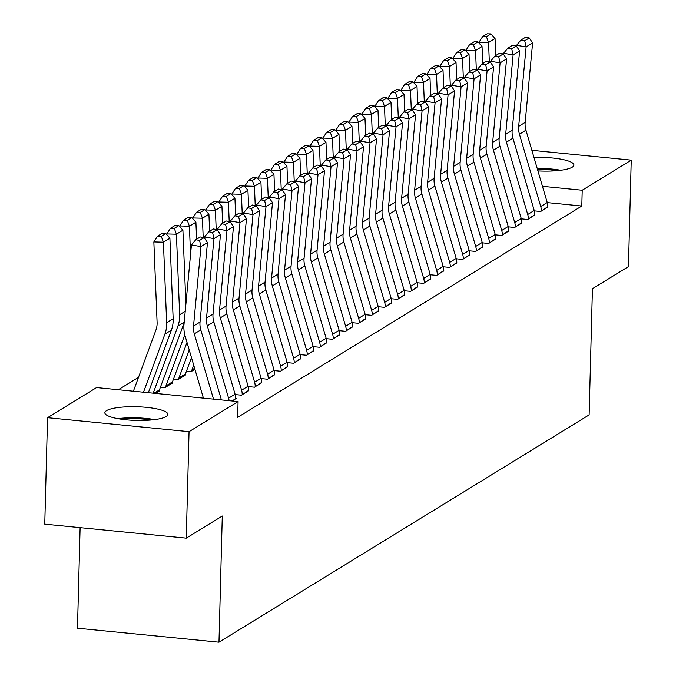 <?xml version="1.0" encoding="UTF-8"?>
<svg xmlns="http://www.w3.org/2000/svg" width="676" height="676" viewBox="0 0 676 676"><rect width="100%" height="100%" fill="white"/><g stroke="black" fill="none" stroke-linecap="round" stroke-linejoin="round"><path stroke-width="1.01" d="M533.964 157.44A31.518 6.844 -178.5 0 1 573.924 165.071A31.518 6.844 -178.5 0 1 572.242 167.192A31.518 6.844 -178.5 0 1 537.927 170.91M166.203 416.534A31.518 6.844 -178.5 0 1 131.144 420.21A31.518 6.844 -178.5 0 1 104.864 412.766A31.518 6.844 -178.5 0 1 106.546 410.636A31.518 6.844 -178.5 0 1 141.605 406.969A31.518 6.844 -178.5 0 1 167.885 414.413A31.518 6.844 -178.5 0 1 166.203 416.534M138.495 377.36L118.342 389.739M80.114 527.652L77.478 628.215L218.982 642.2L589.126 414.903L592.429 288.72L628.452 266.597L631.24 160.136L582.213 190.243L542.465 186.314M218.982 642.2L222.286 516.025L186.263 538.147L44.76 524.153L47.548 417.692L96.575 387.585L238.079 401.569L189.052 431.685L47.548 417.692M521.331 218.863L527.669 219.489L534.826 214.638M495.314 234.834L501.66 235.468L508.817 230.609M469.305 250.813L475.65 251.438L482.808 246.579M443.295 266.783L449.633 267.409L456.799 262.558M417.278 282.754L423.624 283.388L430.781 278.529M391.269 298.733L397.615 299.358L404.772 294.499M365.26 314.703L371.597 315.329L378.763 310.478M339.251 330.674L345.588 331.308L352.754 326.449M313.233 346.653L319.579 347.278L326.736 342.419M287.224 362.623L293.57 363.249L300.727 358.398M186.458 371.209L191.063 371.665L194.925 369.29M261.215 378.594L267.552 379.228L274.718 374.369M160.44 387.179L165.054 387.635L172.236 382.785M235.197 394.573L241.543 395.198L248.7 390.339M238.079 401.569L237.665 417.345L581.799 206.019L547.256 202.606M232.121 400.986L236.338 398.392L235.696 398.325M159.232 390.77L155.632 393.424M248.21 386.587L254.548 387.213L261.713 382.354M173.453 379.194L178.058 379.65L185.241 374.8M274.219 370.609L280.557 371.234L287.722 366.384M300.228 354.638L306.574 355.263L313.732 350.405M326.238 338.668L332.584 339.293L339.741 334.434M352.255 322.689L358.593 323.314L365.758 318.464M378.264 306.718L384.61 307.343L391.767 302.485M404.273 290.748L410.619 291.373L417.776 286.514M430.291 274.769L436.628 275.394L443.794 270.544M456.3 258.798L462.637 259.423L469.803 254.573M482.309 242.828L488.655 243.453L495.812 238.594M508.318 226.849L514.664 227.474L521.821 222.624M534.336 210.878L540.673 211.504L547.839 206.653M531.868 150.317L631.24 160.136M186.263 538.147L189.052 431.685M581.799 206.019L582.213 190.243M213.515 399.144L194.299 333.86A20.204 18.708 58.4 0 1 193.522 326.052L200.966 246.588L191.443 244.965L183.999 324.429A30.31 28.062 -121.6 0 0 185.165 336.141L203.417 398.147M221.424 399.93L200.797 329.863A20.204 18.708 58.4 0 1 200.028 322.055L207.473 242.591L200.966 246.588L199.564 240.419L204.118 237.622L200.307 236.98L195.753 239.769L199.564 240.419M195.753 239.769L191.443 244.965M207.473 242.591L204.118 237.622M165.857 233.575L162.029 233.465L157.483 236.262L161.302 236.363L165.857 233.575L169.904 238.197L173.157 318.726A30.31 28.062 58.4 0 1 171.391 330.142L148.348 392.705M169.904 238.197L163.406 242.194L166.659 322.714A30.31 28.062 58.4 0 1 164.893 334.138L143.489 392.224M161.302 236.363L163.406 242.194L153.849 241.932L157.483 236.262M133.392 391.227L155.928 330.065A20.204 18.708 -121.6 0 0 157.102 322.452L153.849 241.932M229.105 400.682A14.145 13.098 -121.6 0 0 228.589 398.189L207.304 325.874A20.204 18.708 58.4 0 1 206.526 318.066L213.971 238.603L204.456 236.98L204.355 237.986M235.687 398.789L235.696 398.713A14.145 13.098 -121.6 0 0 235.096 394.192L213.802 321.877A20.204 18.708 58.4 0 1 213.033 314.07L220.477 234.606L213.971 238.603L212.568 232.434L217.123 229.637L213.312 228.987L208.757 231.784L212.568 232.434M208.757 231.784L204.456 236.98M220.477 234.606L217.123 229.637M242.194 394.801L242.194 394.716A14.145 13.098 -121.6 0 0 241.602 390.204L220.308 317.881A20.204 18.708 58.4 0 1 219.531 310.081L226.975 230.609L217.461 228.995L217.368 230.001M248.7 390.804L248.7 390.728A14.145 13.098 -121.6 0 0 248.1 386.207L226.815 313.892A20.204 18.708 58.4 0 1 226.037 306.084L233.482 226.621L226.975 230.609L225.573 224.449L230.127 221.652L226.316 221.001L221.762 223.798L225.573 224.449M221.762 223.798L217.461 228.995M233.482 226.621L230.127 221.652M178.861 225.581L175.042 225.48L170.487 228.277L174.307 228.378L178.861 225.581L182.909 230.212L185.9 304.175M184.151 322.824L159.443 389.9A4.039 3.743 -121.6 0 0 159.206 391.15L159.206 391.227M182.909 230.212L176.411 234.209L179.664 314.729A30.31 28.062 58.4 0 1 177.898 326.145L153.198 393.187M174.307 228.378L176.411 234.209L166.854 233.938L170.487 228.277M166.887 234.749L166.854 233.938M191.866 217.596L188.046 217.495L183.492 220.291L187.311 220.393L191.866 217.596L195.913 222.227L196.606 239.253M187.007 342.402L172.448 381.915A4.039 3.743 -121.6 0 0 172.211 383.165L172.211 383.241M165.704 387.238L165.704 387.162A4.039 3.743 -121.6 0 1 165.941 385.911L184.793 334.755M195.913 222.227L189.415 226.223L190.556 254.48M187.311 220.393L189.415 226.223L179.858 225.953L183.492 220.291M179.892 226.764L179.858 225.953M154.677 419.619A31.316 6.802 1.5 0 0 117.785 418.655M121.519 419.255A27.277 5.923 -178.5 0 1 150.909 420.024M560.717 170.276A31.316 6.802 1.5 0 0 537.2 168.442M537.462 169.33A27.277 5.923 -178.5 0 1 556.948 170.682M255.198 386.807L255.198 386.731A14.145 13.098 -121.6 0 0 254.607 382.21L233.313 309.895A20.204 18.708 58.4 0 1 232.544 302.087L239.988 222.624L230.465 221.001L230.372 222.015M261.705 382.819L261.705 382.743A14.145 13.098 -121.6 0 0 261.105 378.222L239.819 305.907A20.204 18.708 58.4 0 1 239.042 298.099L246.486 218.635L239.988 222.624L238.577 216.464L243.132 213.667L239.321 213.016L234.775 215.813L238.577 216.464M234.775 215.813L230.465 221.001M246.486 218.635L243.132 213.667M268.203 378.822L268.211 378.746A14.145 13.098 -121.6 0 0 267.611 374.225L246.317 301.91A20.204 18.708 58.4 0 1 245.549 294.102L252.993 214.638L243.47 213.016L243.377 214.03M274.709 374.834L274.709 374.749A14.145 13.098 -121.6 0 0 274.11 370.237L252.824 297.913A20.204 18.708 58.4 0 1 252.047 290.114L259.491 210.65L252.993 214.638L251.582 208.478L256.136 205.681L252.325 205.031L247.779 207.828L251.582 208.478M247.779 207.828L243.47 213.016M259.491 210.65L256.136 205.681M204.87 209.611L201.051 209.509L196.496 212.298L200.316 212.408L204.87 209.611L208.926 214.241L209.611 231.26M191.477 357.579L185.452 373.929A4.039 3.743 -121.6 0 0 185.216 375.18L185.216 375.256M178.709 379.253L178.718 379.168A4.039 3.743 -121.6 0 1 178.954 377.918L189.238 349.991M208.926 214.241L202.42 218.23L203.197 237.47M200.316 212.408L202.42 218.23L192.863 217.968L196.496 212.298M192.897 218.779L192.863 217.968M217.875 201.625L214.055 201.516L209.501 204.313L213.329 204.422L217.875 201.625L221.931 206.256L222.615 223.274M191.714 371.268L191.722 371.183A4.039 3.743 -121.6 0 1 191.959 369.933L193.708 365.175M221.931 206.256L215.424 210.244L216.202 229.485M213.329 204.422L215.424 210.244L205.867 209.982L209.501 204.313M205.901 210.785L205.867 209.982M281.208 370.837L281.216 370.761A14.145 13.098 -121.6 0 0 280.616 366.24L259.322 293.925A20.204 18.708 58.4 0 1 258.553 286.117L265.998 206.653L256.474 205.031L256.381 206.036M287.714 366.848L287.714 366.764A14.145 13.098 -121.6 0 0 287.123 362.251L265.829 289.928A20.204 18.708 58.4 0 1 265.051 282.129L272.496 202.656L265.998 206.653L264.595 200.485L269.141 197.696L265.338 197.046L260.784 199.843L264.595 200.485M260.784 199.843L256.474 205.031M272.496 202.656L269.141 197.696M230.879 193.64L227.06 193.53L222.505 196.327L226.333 196.437L230.879 193.64L234.935 198.262L235.62 215.289M234.935 198.262L228.429 202.259L229.206 221.5M226.333 196.437L228.429 202.259L218.872 201.997L222.505 196.327M218.906 202.8L218.872 201.997M294.221 362.851L294.221 362.775A14.145 13.098 -121.6 0 0 293.621 358.255L272.335 285.94A20.204 18.708 58.4 0 1 271.558 278.132L279.002 198.668L269.479 197.046L269.386 198.051M300.719 358.855L300.719 358.779A14.145 13.098 -121.6 0 0 300.127 354.258L278.833 281.943A20.204 18.708 58.4 0 1 278.064 274.135L285.509 194.671L279.002 198.668L277.599 192.499L282.145 189.702L278.343 189.06L273.788 191.849L277.599 192.499M273.788 191.849L269.479 197.046M285.509 194.671L282.145 189.702M243.892 185.655L240.065 185.545L235.518 188.342L239.338 188.443L243.892 185.655L247.94 190.277L248.624 207.304M247.94 190.277L241.433 194.274L242.211 213.506M239.338 188.443L241.433 194.274L231.876 194.012L235.518 188.342M231.91 194.815L231.876 194.012M307.225 354.866L307.225 354.79A14.145 13.098 -121.6 0 0 306.625 350.269L285.34 277.954A20.204 18.708 58.4 0 1 284.562 270.147L292.007 190.683L282.483 189.06L282.391 190.066M313.723 350.869L313.732 350.793A14.145 13.098 -121.6 0 0 313.132 346.273L291.838 273.957A20.204 18.708 58.4 0 1 291.069 266.15L298.513 186.686L292.007 190.683L290.604 184.514L295.159 181.717L291.348 181.075L286.793 183.864L290.604 184.514M286.793 183.864L282.483 189.06M298.513 186.686L295.159 181.717M256.897 177.661L253.069 177.56L248.523 180.357L252.342 180.458L256.897 177.661L260.944 182.292L261.637 199.319M260.944 182.292L254.446 186.289L255.224 205.521M252.342 180.458L254.446 186.289L244.889 186.018L248.523 180.357M244.915 186.829L244.889 186.018M320.23 346.881L320.23 346.796A14.145 13.098 -121.6 0 0 319.63 342.284L298.344 269.961A20.204 18.708 58.4 0 1 297.567 262.161L305.011 182.689L295.496 181.075L295.395 182.081M326.728 342.884L326.736 342.808A14.145 13.098 -121.6 0 0 326.136 338.287L304.842 265.972A20.204 18.708 58.4 0 1 304.073 258.164L311.518 178.701L305.011 182.689L303.608 176.529L308.163 173.732L304.352 173.081L299.798 175.878L303.608 176.529M299.798 175.878L295.496 181.075M311.518 178.701L308.163 173.732M269.901 169.676L266.082 169.575L261.527 172.372L265.347 172.473L269.901 169.676L273.949 174.307L274.642 191.333M273.949 174.307L267.451 178.303L268.228 197.536M265.347 172.473L267.451 178.303L257.894 178.033L261.527 172.372M257.928 178.844L257.894 178.033M333.234 338.896L333.234 338.811A14.145 13.098 -121.6 0 0 332.643 334.29L311.349 261.975A20.204 18.708 58.4 0 1 310.571 254.168L318.016 174.704L308.501 173.09L308.408 174.095M339.741 334.899L339.741 334.823A14.145 13.098 -121.6 0 0 339.141 330.302L317.847 257.987A20.204 18.708 58.4 0 1 317.078 250.179L324.522 170.715L318.016 174.704L316.613 168.544L321.168 165.747L317.357 165.096L312.802 167.893L316.613 168.544M312.802 167.893L308.501 173.09M324.522 170.715L321.168 165.747M282.906 161.691L279.087 161.589L274.532 164.378L278.351 164.488L282.906 161.691L286.954 166.321L287.646 183.348M286.954 166.321L280.455 170.31L281.233 189.55M278.351 164.488L280.455 170.31L270.899 170.048L274.532 164.378M270.932 170.859L270.899 170.048M346.239 330.902L346.239 330.826A14.145 13.098 -121.6 0 0 345.647 326.305L324.353 253.99A20.204 18.708 58.4 0 1 323.584 246.182L331.029 166.719L321.506 165.096L321.413 166.11M352.745 326.914L352.745 326.829A14.145 13.098 -121.6 0 0 352.145 322.317L330.86 250.002A20.204 18.708 58.4 0 1 330.082 242.194L337.527 162.73L331.029 166.719L329.618 160.558L334.172 157.761L330.361 157.111L325.815 159.908L329.618 160.558M325.815 159.908L321.506 165.096M337.527 162.73L334.172 157.761M295.911 153.706L292.091 153.596L287.537 156.393L291.356 156.502L295.911 153.706L299.967 158.336L300.651 175.354M299.967 158.336L293.46 162.325L294.237 181.565M291.356 156.502L293.46 162.325L283.903 162.063L287.537 156.393M283.937 162.865L283.903 162.063M359.243 322.917L359.252 322.841A14.145 13.098 -121.6 0 0 358.652 318.32L337.358 246.005A20.204 18.708 58.4 0 1 336.589 238.197L344.033 158.733L334.51 157.111L334.417 158.116M365.75 318.928L365.75 318.844A14.145 13.098 -121.6 0 0 365.15 314.332L343.864 242.008A20.204 18.708 58.4 0 1 343.087 234.209L350.531 154.736L344.033 158.733L342.622 152.565L347.177 149.776L343.366 149.126L338.82 151.923L342.622 152.565M338.82 151.923L334.51 157.111M350.531 154.736L347.177 149.776M308.915 145.72L305.096 145.61L300.541 148.407L304.369 148.517L308.915 145.72L312.971 150.351L313.656 167.369M312.971 150.351L306.465 154.339L307.242 173.58M304.369 148.517L306.465 154.339L296.908 154.077L300.541 148.407M296.941 154.88L296.908 154.077M372.248 314.931L372.256 314.855A14.145 13.098 -121.6 0 0 371.656 310.335L350.362 238.02A20.204 18.708 58.4 0 1 349.593 230.212L357.038 150.748L347.515 149.126L347.422 150.131M378.754 310.935L378.754 310.859A14.145 13.098 -121.6 0 0 378.163 306.338L356.869 234.023A20.204 18.708 58.4 0 1 356.091 226.215L363.536 146.751L357.038 150.748L355.635 144.579L360.181 141.783L356.379 141.14L351.824 143.929L355.635 144.579M351.824 143.929L347.515 149.126M363.536 146.751L360.181 141.783M321.92 137.735L318.1 137.625L313.546 140.422L317.374 140.524L321.92 137.735L325.976 142.357L326.66 159.384M325.976 142.357L319.469 146.354L320.247 165.586M317.374 140.524L319.469 146.354L309.912 146.092L313.546 140.422M309.946 146.895L309.912 146.092M385.261 306.946L385.261 306.87A14.145 13.098 -121.6 0 0 384.661 302.349L363.367 230.034A20.204 18.708 58.4 0 1 362.598 222.227L370.042 142.763L360.519 141.14L360.426 142.146M391.759 302.949L391.759 302.873A14.145 13.098 -121.6 0 0 391.167 298.353L369.873 226.037A20.204 18.708 58.4 0 1 369.104 218.23L376.549 138.766L370.042 142.763L368.64 136.594L373.186 133.797L369.383 133.155L364.829 135.944L368.64 136.594M364.829 135.944L360.519 141.14M376.549 138.766L373.186 133.797M334.933 129.741L331.105 129.64L326.559 132.437L330.378 132.538L334.933 129.741L338.98 134.372L339.665 151.399M338.98 134.372L332.474 138.369L333.251 157.601M330.378 132.538L332.474 138.369L322.917 138.098L326.559 132.437M322.951 138.91L322.917 138.098M398.265 298.961L398.265 298.876A14.145 13.098 -121.6 0 0 397.665 294.364L376.38 222.041A20.204 18.708 58.4 0 1 375.602 214.241L383.047 134.778L373.524 133.155L373.431 134.161M404.763 294.964L404.772 294.888A14.145 13.098 -121.6 0 0 404.172 290.367L382.878 218.052A20.204 18.708 58.4 0 1 382.109 210.244L389.553 130.781L383.047 134.778L381.644 128.609L386.199 125.812L382.388 125.161L377.833 127.958L381.644 128.609M377.833 127.958L373.524 133.155M389.553 130.781L386.199 125.812M347.937 121.756L344.109 121.655L339.563 124.452L343.383 124.553L347.937 121.756L351.985 126.387L352.678 143.413M351.985 126.387L345.487 130.383L346.264 149.616M343.383 124.553L345.487 130.383L335.93 130.113L339.563 124.452M335.955 130.924L335.93 130.113M411.27 290.976L411.27 290.891A14.145 13.098 -121.6 0 0 410.67 286.37L389.384 214.055A20.204 18.708 58.4 0 1 388.607 206.248L396.051 126.784L386.537 125.17L386.435 126.175M417.768 286.979L417.776 286.903A14.145 13.098 -121.6 0 0 417.176 282.382L395.882 210.067A20.204 18.708 58.4 0 1 395.114 202.259L402.558 122.795L396.051 126.784L394.649 120.624L399.203 117.827L395.392 117.176L390.838 119.973L394.649 120.624M390.838 119.973L386.537 125.17M402.558 122.795L399.203 117.827M360.942 113.771L357.122 113.669L352.568 116.458L356.387 116.568L360.942 113.771L364.989 118.401L365.682 135.428M364.989 118.401L358.491 122.39L359.269 141.63M356.387 116.568L358.491 122.39L348.934 122.128L352.568 116.458M348.968 122.939L348.934 122.128M424.274 282.982L424.274 282.906A14.145 13.098 -121.6 0 0 423.675 278.385L402.389 206.07A20.204 18.708 58.4 0 1 401.612 198.262L409.056 118.799L399.541 117.176L399.44 118.19M430.781 278.994L430.781 278.909A14.145 13.098 -121.6 0 0 430.181 274.397L408.887 202.082A20.204 18.708 58.4 0 1 408.118 194.274L415.563 114.81L409.056 118.799L407.653 112.639L412.208 109.842L408.397 109.191L403.842 111.988L407.653 112.639M403.842 111.988L399.541 117.176M415.563 114.81L412.208 109.842M373.946 105.786L370.127 105.676L365.572 108.473L369.392 108.582L373.946 105.786L377.994 110.416L378.687 127.434M377.994 110.416L371.496 114.405L372.273 133.645M369.392 108.582L371.496 114.405L361.939 114.143L365.572 108.473M361.973 114.945L361.939 114.143M437.279 274.997L437.279 274.921A14.145 13.098 -121.6 0 0 436.688 270.4L415.394 198.085A20.204 18.708 58.4 0 1 414.625 190.277L422.069 110.813L412.546 109.191L412.453 110.196M443.786 271.008L443.786 270.924A14.145 13.098 -121.6 0 0 443.186 266.412L421.9 194.088A20.204 18.708 58.4 0 1 421.123 186.289L428.567 106.816L422.069 110.813L420.658 104.645L425.212 101.856L421.401 101.206L416.855 104.003L420.658 104.645M416.855 104.003L412.546 109.191M428.567 106.816L425.212 101.856M386.951 97.8L383.131 97.69L378.577 100.487L382.396 100.597L386.951 97.8L390.998 102.431L391.691 119.449M390.998 102.431L384.5 106.419L385.278 125.66M382.396 100.597L384.5 106.419L374.943 106.157L378.577 100.487M374.977 106.96L374.943 106.157M450.284 267.012L450.292 266.935A14.145 13.098 -121.6 0 0 449.692 262.415L428.398 190.1A20.204 18.708 58.4 0 1 427.629 182.292L435.074 102.828L425.55 101.206L425.457 102.211M456.79 263.015L456.79 262.939A14.145 13.098 -121.6 0 0 456.19 258.418L434.905 186.103A20.204 18.708 58.4 0 1 434.127 178.295L441.572 98.831L435.074 102.828L433.662 96.66L438.217 93.863L434.406 93.22L429.86 96.017L433.662 96.66M429.86 96.017L425.55 101.206M441.572 98.831L438.217 93.863M399.955 89.815L396.136 89.705L391.581 92.502L395.409 92.604L399.955 89.815L404.011 94.437L404.696 111.464M404.011 94.437L397.505 98.434L398.282 117.666M395.409 92.604L397.505 98.434L387.948 98.172L391.581 92.502M387.982 98.975L387.948 98.172M463.288 259.026L463.297 258.95A14.145 13.098 -121.6 0 0 462.697 254.43L441.403 182.114A20.204 18.708 58.4 0 1 440.634 174.307L448.078 94.843L438.555 93.22L438.462 94.226M469.795 255.029L469.795 254.953A14.145 13.098 -121.6 0 0 469.195 250.433L447.909 178.118A20.204 18.708 58.4 0 1 447.132 170.31L454.576 90.846L448.078 94.843L446.675 88.674L451.222 85.877L447.419 85.235L442.865 88.024L446.675 88.674M442.865 88.024L438.555 93.22M454.576 90.846L451.222 85.877M412.96 81.83L409.141 81.72L404.586 84.517L408.414 84.618L412.96 81.83L417.016 86.452L417.7 103.479M417.016 86.452L410.509 90.449L411.287 109.681M408.414 84.618L410.509 90.449L400.952 90.178L404.586 84.517M400.986 90.99L400.952 90.178M476.301 251.041L476.301 250.957A14.145 13.098 -121.6 0 0 475.701 246.444L454.407 174.121A20.204 18.708 58.4 0 1 453.638 166.321L461.083 86.858L451.56 85.235L451.467 86.241M482.799 247.044L482.799 246.968A14.145 13.098 -121.6 0 0 482.208 242.447L460.914 170.132A20.204 18.708 58.4 0 1 460.145 162.325L467.589 82.861L461.083 86.858L459.68 80.689L464.226 77.892L460.424 77.241L455.869 80.038L459.68 80.689M455.869 80.038L451.56 85.235M467.589 82.861L464.226 77.892M425.973 73.836L422.145 73.735L417.599 76.532L421.418 76.633L425.973 73.836L430.02 78.467L430.705 95.493M430.02 78.467L423.514 82.464L424.291 101.696M421.418 76.633L423.514 82.464L413.957 82.193L417.599 76.532M413.991 83.004L413.957 82.193M489.306 243.056L489.306 242.971A14.145 13.098 -121.6 0 0 488.706 238.459L467.42 166.135A20.204 18.708 58.4 0 1 466.643 158.328L474.087 78.864L464.564 77.25L464.471 78.255M495.804 239.059L495.812 238.983A14.145 13.098 -121.6 0 0 495.212 234.462L473.918 162.147A20.204 18.708 58.4 0 1 473.149 154.339L480.594 74.875L474.087 78.864L472.685 72.704L477.239 69.907L473.428 69.256L468.874 72.053L472.685 72.704M468.874 72.053L464.564 77.25M480.594 74.875L477.239 69.907M438.977 65.851L435.15 65.749L430.604 68.538L434.423 68.648L438.977 65.851L443.025 70.481L443.709 87.508M443.025 70.481L436.519 74.47L437.296 93.71M434.423 68.648L436.519 74.47L426.97 74.208L430.604 68.538M426.995 75.019L426.97 74.208M502.31 235.062L502.31 234.986A14.145 13.098 -121.6 0 0 501.71 230.465L480.425 158.15A20.204 18.708 58.4 0 1 479.647 150.342L487.092 70.879L477.577 69.256L477.476 70.27M508.808 231.074L508.817 230.989A14.145 13.098 -121.6 0 0 508.217 226.477L486.923 154.162A20.204 18.708 58.4 0 1 486.154 146.354L493.598 66.89L487.092 70.879L485.689 64.719L490.244 61.922L486.433 61.271L481.878 64.068L485.689 64.719M481.878 64.068L477.577 69.256M493.598 66.89L490.244 61.922M451.982 57.866L448.154 57.756L443.608 60.553L447.428 60.663L451.982 57.866L456.03 62.496L456.722 79.514M456.03 62.496L449.532 66.485L450.309 85.725M447.428 60.663L449.532 66.485L439.975 66.223L443.608 60.553M440.008 67.025L439.975 66.223M515.315 227.077L515.315 227.001A14.145 13.098 -121.6 0 0 514.715 222.48L493.429 150.165A20.204 18.708 58.4 0 1 492.652 142.357L500.096 62.893L490.582 61.271L490.48 62.276M521.821 223.088L521.821 223.004A14.145 13.098 -121.6 0 0 521.221 218.492L499.927 146.168A20.204 18.708 58.4 0 1 499.158 138.369L506.603 58.897L500.096 62.893L498.694 56.725L503.248 53.936L499.437 53.286L494.883 56.083L498.694 56.725M494.883 56.083L490.582 61.271M506.603 58.897L503.248 53.936M464.987 49.88L461.167 49.77L456.613 52.567L460.432 52.677L464.987 49.88L469.034 54.511L469.727 71.529M469.034 54.511L462.536 58.499L463.313 77.74M460.432 52.677L462.536 58.499L452.979 58.237L456.613 52.567M453.013 59.04L452.979 58.237M528.319 219.092L528.319 219.016A14.145 13.098 -121.6 0 0 527.728 214.495L506.434 142.18A20.204 18.708 58.4 0 1 505.665 134.372L513.101 54.908L503.586 53.286L503.493 54.291M534.826 215.095L534.826 215.019A14.145 13.098 -121.6 0 0 534.226 210.498L512.94 138.183A20.204 18.708 58.4 0 1 512.163 130.375L519.607 50.911L513.101 54.908L511.698 48.74L516.253 45.943L512.442 45.3L507.896 48.097L511.698 48.74M507.896 48.097L503.586 53.286M519.607 50.911L516.253 45.943M477.991 41.895L474.172 41.785L469.617 44.582L473.437 44.692L477.991 41.895L482.039 46.517L482.732 63.544M482.039 46.517L475.541 50.514L476.318 69.746M473.437 44.692L475.541 50.514L465.984 50.252L469.617 44.582M466.017 51.055L465.984 50.252M541.324 211.106L541.324 211.03A14.145 13.098 -121.6 0 0 540.732 206.51L519.438 134.194A20.204 18.708 58.4 0 1 518.669 126.387L526.114 46.923L516.591 45.3L516.498 46.306M547.83 207.109L547.83 207.033A14.145 13.098 -121.6 0 0 547.23 202.513L525.945 130.198A20.204 18.708 58.4 0 1 525.168 122.39L532.612 42.926L526.114 46.923L524.703 40.754L529.257 37.957L525.446 37.315L520.9 40.104L524.703 40.754M520.9 40.104L516.591 45.3M532.612 42.926L529.257 37.957M490.996 33.91L487.176 33.8L482.622 36.597L486.45 36.698L490.996 33.91L495.052 38.532L495.736 55.559M495.052 38.532L488.545 42.529L489.323 61.761M486.45 36.698L488.545 42.529L478.988 42.258L482.622 36.597M479.022 43.07L478.988 42.258M194.299 333.86L200.797 329.863M193.522 326.052L200.028 322.055M173.157 318.726L166.659 322.714M171.391 330.142L164.893 334.138M232.012 400.969L235.696 398.713M207.304 325.874L213.802 321.877M206.526 318.066L213.033 314.07M228.589 398.189L235.096 394.192M242.194 394.716L248.7 390.728M220.308 317.881L226.815 313.892M219.531 310.081L226.037 306.084M241.602 390.204L248.1 386.207M159.206 391.15L155.522 393.415M185.232 311.306L179.664 314.729M184.202 322.275L177.898 326.145M159.443 389.9L153.976 393.263M172.211 383.165L165.704 387.162M172.448 381.915L165.941 385.911M255.198 386.731L261.705 382.743M233.313 309.895L239.819 305.907M232.544 302.087L239.042 298.099M254.607 382.21L261.105 378.222M268.211 378.746L274.709 374.749M246.317 301.91L252.824 297.913M245.549 294.102L252.047 290.114M267.611 374.225L274.11 370.237M185.216 375.18L178.718 379.168M185.452 373.929L178.954 377.918M194.908 369.231L191.722 371.183M194.629 368.293L191.959 369.933M281.216 370.761L287.714 366.764M259.322 293.925L265.829 289.928M258.553 286.117L265.051 282.129M280.616 366.24L287.123 362.251M294.221 362.775L300.719 358.779M272.335 285.94L278.833 281.943M271.558 278.132L278.064 274.135M293.621 358.255L300.127 354.258M307.225 354.79L313.732 350.793M285.34 277.954L291.838 273.957M284.562 270.147L291.069 266.15M306.625 350.269L313.132 346.273M320.23 346.796L326.736 342.808M298.344 269.961L304.842 265.972M297.567 262.161L304.073 258.164M319.63 342.284L326.136 338.287M333.234 338.811L339.741 334.823M311.349 261.975L317.847 257.987M310.571 254.168L317.078 250.179M332.643 334.29L339.141 330.302M346.239 330.826L352.745 326.829M324.353 253.99L330.86 250.002M323.584 246.182L330.082 242.194M345.647 326.305L352.145 322.317M359.252 322.841L365.75 318.844M337.358 246.005L343.864 242.008M336.589 238.197L343.087 234.209M358.652 318.32L365.15 314.332M372.256 314.855L378.754 310.859M350.362 238.02L356.869 234.023M349.593 230.212L356.091 226.215M371.656 310.335L378.163 306.338M385.261 306.87L391.759 302.873M363.367 230.034L369.873 226.037M362.598 222.227L369.104 218.23M384.661 302.349L391.167 298.353M398.265 298.876L404.772 294.888M376.38 222.041L382.878 218.052M375.602 214.241L382.109 210.244M397.665 294.364L404.172 290.367M411.27 290.891L417.776 286.903M389.384 214.055L395.882 210.067M388.607 206.248L395.114 202.259M410.67 286.37L417.176 282.382M424.274 282.906L430.781 278.909M402.389 206.07L408.887 202.082M401.612 198.262L408.118 194.274M423.675 278.385L430.181 274.397M437.279 274.921L443.786 270.924M415.394 198.085L421.9 194.088M414.625 190.277L421.123 186.289M436.688 270.4L443.186 266.412M450.292 266.935L456.79 262.939M428.398 190.1L434.905 186.103M427.629 182.292L434.127 178.295M449.692 262.415L456.19 258.418M463.297 258.95L469.795 254.953M441.403 182.114L447.909 178.118M440.634 174.307L447.132 170.31M462.697 254.43L469.195 250.433M476.301 250.957L482.799 246.968M454.407 174.121L460.914 170.132M453.638 166.321L460.145 162.325M475.701 246.444L482.208 242.447M489.306 242.971L495.812 238.983M467.42 166.135L473.918 162.147M466.643 158.328L473.149 154.339M488.706 238.459L495.212 234.462M502.31 234.986L508.817 230.989M480.425 158.15L486.923 154.162M479.647 150.342L486.154 146.354M501.71 230.465L508.217 226.477M515.315 227.001L521.821 223.004M493.429 150.165L499.927 146.168M492.652 142.357L499.158 138.369M514.715 222.48L521.221 218.492M528.319 219.016L534.826 215.019M506.434 142.18L512.94 138.183M505.665 134.372L512.163 130.375M527.728 214.495L534.226 210.498M541.324 211.03L547.83 207.033M519.438 134.194L525.945 130.198M518.669 126.387L525.168 122.39M540.732 206.51L547.23 202.513"/></g></svg>
